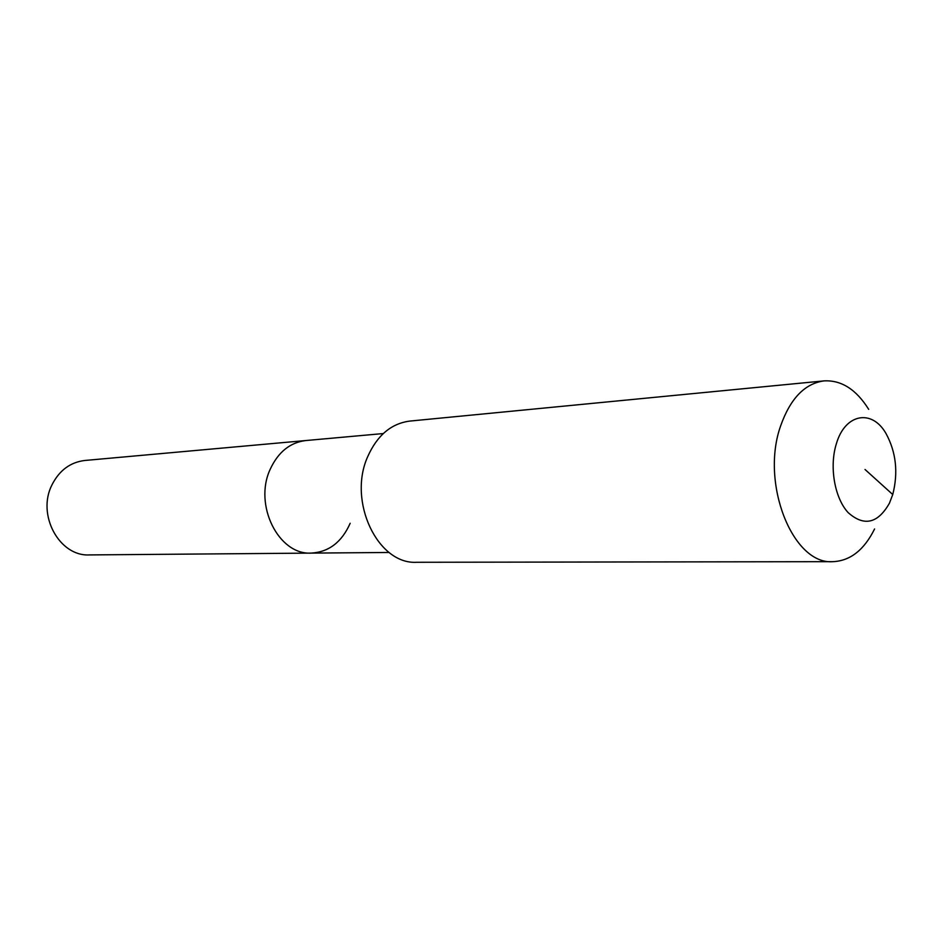 <?xml version="1.0" encoding="UTF-8"?>
<svg xmlns="http://www.w3.org/2000/svg" width="943" height="943" viewBox="0 0 943 943"><rect width="100%" height="100%" fill="white"/><g stroke="black" fill="none" stroke-linecap="round" stroke-linejoin="round"><path stroke-width="1.41" d="M350.171 523.271C341.837 542.107 328.871 552.044 311.284 553.105L89.444 554.92C59.338 556.688 36.482 514.689 52.03 484.749C59.409 470.321 70.336 462.235 84.799 460.479L305.756 440.546C290.055 442.491 278.22 452.051 270.228 469.213C278.22 452.051 290.055 442.491 305.756 440.546L383.282 433.556M311.284 553.105C278.645 555.238 253.396 504.918 270.228 469.213C253.396 504.918 278.645 555.238 311.284 553.105L389.117 552.468M874.574 528.964C864.142 549.993 850.244 560.896 832.905 561.674L416.723 562.276C377.837 564.739 347.507 501.476 367.652 456.766C377.153 435.407 391.204 423.513 409.792 421.085L824.017 380.889C841.356 379.958 856.256 389.447 868.692 409.356M832.905 561.674C792.78 565.01 760.105 483.099 780.674 425.776C790.364 398.488 804.815 383.518 824.017 380.889M892.75 494.533L889.449 503.185C877.827 523.577 864.071 526.724 848.158 512.627C834.555 498.01 829.133 466.502 836.406 443.634C845.187 413.447 872.086 408.873 886.019 433.544C896.121 452.18 898.361 472.502 892.75 494.533L865.026 469.484"/></g></svg>
